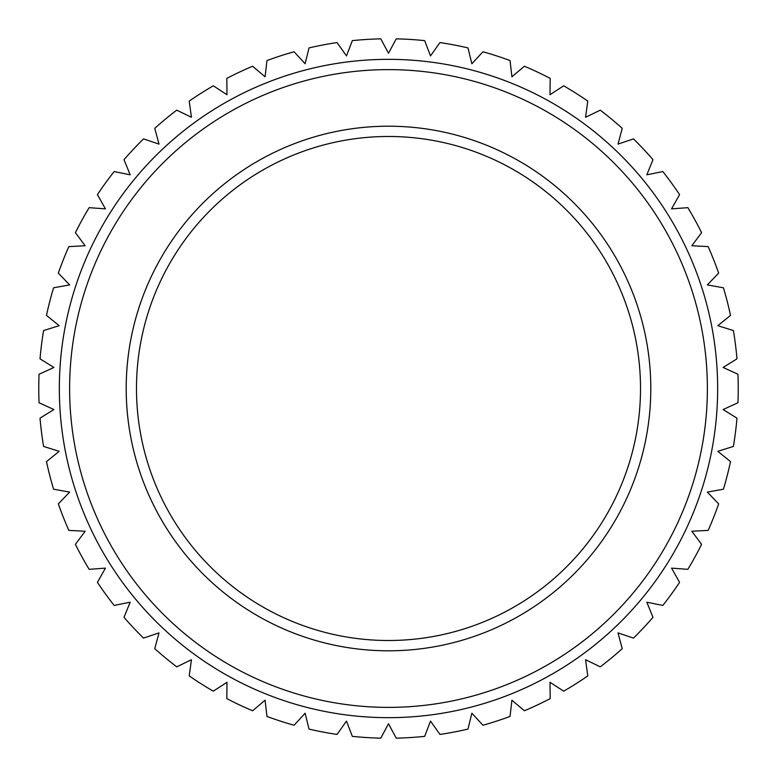 <?xml version="1.0" encoding="UTF-8"?>
<svg xmlns="http://www.w3.org/2000/svg" width="777" height="777" viewBox="0 0 777 777"><rect width="100%" height="100%" fill="white"/><g stroke="black" fill="none" stroke-linecap="round" stroke-linejoin="round"><path stroke-width="1.17" d="M337.024 734.43L346.484 721.105L352.331 736.363A349.737 349.737 0 0 0 380.788 738.15L388.5 723.746L396.212 738.15A349.737 349.737 0 0 0 424.669 736.363L430.516 721.105L439.976 734.43A349.737 349.737 0 0 0 467.977 729.088L471.872 713.218L482.925 725.242A349.737 349.737 0 0 0 510.042 716.433L511.917 700.203L524.388 710.761A349.737 349.737 0 0 0 550.184 698.62L550.009 682.284L563.704 691.18A349.737 349.737 0 0 0 587.781 675.903L585.557 659.722L600.262 666.841A349.737 349.737 0 0 0 622.231 648.669L617.997 632.886L633.478 638.102A349.737 349.737 0 0 0 652.991 617.317L646.814 602.194L662.83 605.429A349.737 349.737 0 0 0 679.584 582.361L671.561 568.133L687.849 569.337A349.737 349.737 0 0 0 701.592 544.356L691.841 531.245L708.158 530.39A349.737 349.737 0 0 0 718.657 503.884L707.342 492.094L723.416 489.209A349.737 349.737 0 0 0 730.516 461.596L717.812 451.32L733.401 446.435A349.737 349.737 0 0 0 736.975 418.152L723.086 409.547L737.946 402.758A349.737 349.737 0 0 0 737.946 374.242L723.086 367.453L736.975 358.848A349.737 349.737 0 0 0 733.401 330.565L717.812 325.68L730.516 315.404A349.737 349.737 0 0 0 723.416 287.791L707.342 284.906L718.657 273.115A349.737 349.737 0 0 0 708.158 246.61L691.841 245.755L701.592 232.644A349.737 349.737 0 0 0 687.849 207.663L671.561 208.867L679.584 194.638A349.737 349.737 0 0 0 662.83 171.571L646.814 174.806L652.991 159.683A349.737 349.737 0 0 0 633.478 138.898L617.997 144.114L622.231 128.331A349.737 349.737 0 0 0 600.262 110.159L585.557 117.278L587.781 101.097A349.737 349.737 0 0 0 563.704 85.82L550.009 94.716L550.184 78.38A349.737 349.737 0 0 0 524.388 66.239L511.917 76.797L510.042 60.567A349.737 349.737 0 0 0 482.925 51.758L471.872 63.782L467.977 47.912A349.737 349.737 0 0 0 439.976 42.57L430.516 55.895L424.669 40.637A349.737 349.737 0 0 0 396.212 38.85L388.5 53.254L380.788 38.85A349.737 349.737 0 0 0 352.331 40.637L346.484 55.895L337.024 42.57A349.737 349.737 0 0 0 309.023 47.912L305.128 63.782L294.075 51.758A349.737 349.737 0 0 0 266.958 60.567L265.083 76.797L252.612 66.239A349.737 349.737 0 0 0 226.816 78.38L226.991 94.716L213.296 85.82A349.737 349.737 0 0 0 189.219 101.097L191.443 117.278L176.738 110.159A349.737 349.737 0 0 0 154.769 128.331L159.003 144.114L143.522 138.898A349.737 349.737 0 0 0 124.009 159.683L130.186 174.806L114.17 171.571A349.737 349.737 0 0 0 97.416 194.638L105.439 208.867L89.151 207.663A349.737 349.737 0 0 0 75.408 232.644L85.159 245.755L68.842 246.61A349.737 349.737 0 0 0 58.343 273.115L69.658 284.906L53.584 287.791A349.737 349.737 0 0 0 46.484 315.404L59.188 325.68L43.599 330.565A349.737 349.737 0 0 0 40.025 358.848L53.914 367.453L39.054 374.242A349.737 349.737 0 0 0 39.054 402.758L53.914 409.547L40.025 418.152A349.737 349.737 0 0 0 43.599 446.435L59.188 451.32L46.484 461.596A349.737 349.737 0 0 0 53.584 489.209L69.658 492.094L58.343 503.884A349.737 349.737 0 0 0 68.842 530.39L85.159 531.245L75.408 544.356A349.737 349.737 0 0 0 89.151 569.337L105.439 568.133L97.416 582.361A349.737 349.737 0 0 0 114.17 605.429L130.186 602.194L124.009 617.317A349.737 349.737 0 0 0 143.522 638.102L159.003 632.886L154.769 648.669A349.737 349.737 0 0 0 176.738 666.841L191.443 659.722L189.219 675.903A349.737 349.737 0 0 0 213.296 691.18L226.991 682.284L226.816 698.62A349.737 349.737 0 0 0 252.612 710.761L265.083 700.203L266.958 716.433A349.737 349.737 0 0 0 294.075 725.242L305.128 713.218L309.023 729.088A349.737 349.737 0 0 0 337.024 734.43M388.5 650.805A262.305 262.305 0 0 0 615.656 257.352A262.305 262.305 0 0 0 161.344 257.352A262.305 262.305 0 0 0 388.5 650.805M388.5 640.51A252.01 252.01 0 0 1 170.25 262.49A252.01 252.01 0 0 1 606.75 262.49A252.01 252.01 0 0 1 388.5 640.51M388.5 717.666A329.166 329.166 0 0 0 673.562 223.922A329.166 329.166 0 0 0 103.438 223.922A329.166 329.166 0 0 0 388.5 717.666M388.5 707.381A318.881 318.881 0 0 1 112.344 229.06A318.881 318.881 0 0 1 664.656 229.06A318.881 318.881 0 0 1 388.5 707.381"/></g></svg>
